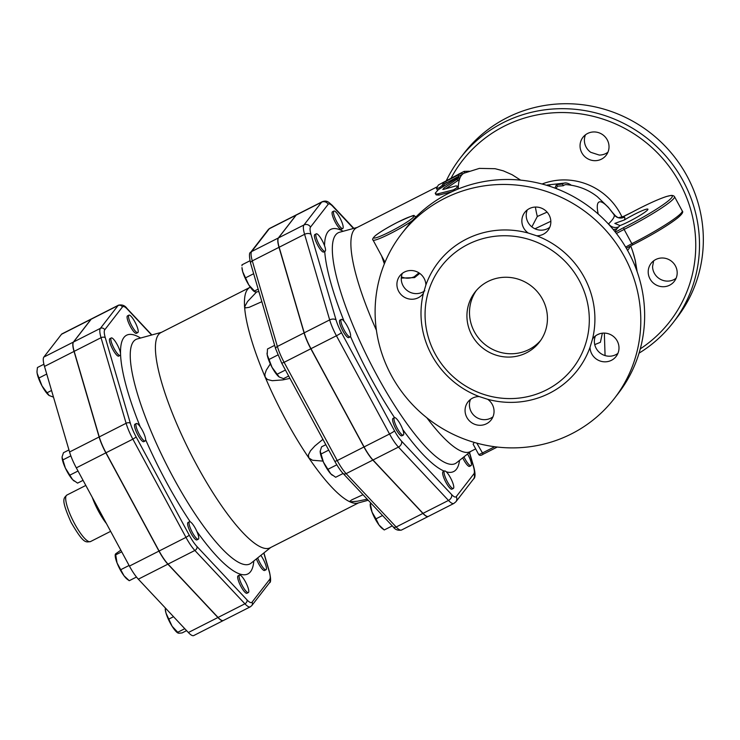 <?xml version="1.0" encoding="UTF-8"?>
<svg xmlns="http://www.w3.org/2000/svg" width="740" height="740" viewBox="0 0 740 740"><rect width="100%" height="100%" fill="white"/><g stroke="black" fill="none" stroke-linecap="round" stroke-linejoin="round"><path stroke-width="1.11" d="M260.85 555.37A9.787 2.285 -116.9 0 1 266.215 569.587A9.787 2.285 -116.9 0 1 266.021 569.754A9.787 2.285 -116.9 0 1 257.714 557.868M266.021 569.754L264.606 570.475A9.787 2.285 -116.9 0 1 256.419 558.904M246.115 591.279A9.787 2.285 -116.9 0 1 240.546 581.908A9.787 2.285 -116.9 0 1 239.501 575.1A9.787 2.285 -116.9 0 1 245.967 582.787A9.787 2.285 -116.9 0 1 248.363 592.546A9.787 2.285 -116.9 0 1 246.115 591.279M248.363 592.546L246.947 593.267A9.787 2.285 -116.9 0 1 244.7 591.991A9.787 2.285 -116.9 0 1 239.131 582.63A9.787 2.285 -116.9 0 1 238.086 575.822L239.501 575.1M192.354 532.458A9.787 2.285 -116.9 0 1 189.459 521.755A9.787 2.285 -116.9 0 1 195.924 529.442A9.787 2.285 -116.9 0 1 198.32 539.201A9.787 2.285 -116.9 0 1 192.354 532.458M198.32 539.201L196.905 539.913A9.787 2.285 -116.9 0 1 190.939 533.179A9.787 2.285 -116.9 0 1 188.043 522.468L189.459 521.755M136.419 427.591A9.787 2.285 -116.9 0 1 136.345 423.521A9.787 2.285 -116.9 0 1 142.811 431.207A9.787 2.285 -116.9 0 1 145.207 440.966A9.787 2.285 -116.9 0 1 140.859 436.952A9.787 2.285 -116.9 0 1 136.419 427.591M145.207 440.966L143.791 441.678A9.787 2.285 -116.9 0 1 139.444 437.664A9.787 2.285 -116.9 0 1 135.004 428.312A9.787 2.285 -116.9 0 1 134.93 424.233L136.345 423.521M111.074 338.106A9.787 2.285 -116.9 0 1 111.268 337.94A9.787 2.285 -116.9 0 1 117.734 345.626A9.787 2.285 -116.9 0 1 120.13 355.385A9.787 2.285 -116.9 0 1 113.914 348.179A9.787 2.285 -116.9 0 1 111.074 338.106M120.13 355.385L118.715 356.107A9.787 2.285 -116.9 0 1 112.499 348.892A9.787 2.285 -116.9 0 1 109.659 338.828A9.787 2.285 -116.9 0 1 109.862 338.661L111.268 337.94M131.174 316.424A9.787 2.285 -116.9 0 1 136.743 325.785A9.787 2.285 -116.9 0 1 137.788 332.593A9.787 2.285 -116.9 0 1 131.322 324.906A9.787 2.285 -116.9 0 1 128.927 315.147A9.787 2.285 -116.9 0 1 131.174 316.424M137.788 332.593L136.373 333.315A9.787 2.285 -116.9 0 1 129.907 325.628A9.787 2.285 -116.9 0 1 127.511 315.869L128.927 315.147M177.794 632.968L177.313 632.617A14.671 3.423 -116.9 0 1 172.115 626.271L178.654 633.246L182.114 632.922L186.61 630.637M184.778 628.695L177.461 632.413L178.654 633.246M166.01 613.109L172.115 626.271A14.671 3.423 -116.9 0 1 166.01 613.109A14.671 3.423 -116.9 0 1 165.233 608.826L166.01 613.109M123.978 575.729L129.25 580.706L127.271 579.272A14.671 3.423 -116.9 0 1 123.978 575.729A14.671 3.423 -116.9 0 1 117.031 562.89L123.978 575.729M120.824 550.181L115.56 553.89L117.031 562.89A14.671 3.423 -116.9 0 1 115.19 555.472L115.19 554.676M115.56 553.89L115.366 555.037L121.702 551.818M65.361 468.05L72.659 479.677A14.671 3.423 -116.9 0 1 65.361 468.05A14.671 3.423 -116.9 0 1 62.077 457.237A14.671 3.423 -116.9 0 1 62.077 457.228L65.361 468.05M74.305 481.139A14.671 3.423 -116.9 0 1 74.157 481.037A14.671 3.423 -116.9 0 1 72.659 479.677L77.571 483.127L83.056 480.334M68.959 449.929L63.474 452.714L62.086 456.867M43.91 364.237L37.435 367.521L37 371.341L37.148 373.293L42.004 385.892A14.671 3.423 -116.9 0 1 37.148 373.293A14.671 3.423 -116.9 0 1 37 371.665A14.671 3.423 -116.9 0 1 37 371.536M49.173 395.521L49.09 395.465A14.671 3.423 -116.9 0 1 42.004 385.892L49.173 395.521L53.493 397.149M173.53 616.698L169.035 618.982M129.093 565.471L120.972 569.587M136.484 577.034L129.25 580.706M70.846 455.868L62.974 459.873M78.015 471.019L70.023 475.071M46.731 374.052L39.137 377.909M51.541 390.498L47.147 392.727M467.56 453.981A9.787 2.285 -116.9 0 1 470.992 465.654A9.787 2.285 -116.9 0 1 468.744 464.387A9.787 2.285 -116.9 0 1 463.971 456.839M470.992 465.654L469.576 466.376A9.787 2.285 -116.9 0 1 467.338 465.108A9.787 2.285 -116.9 0 1 462.704 457.847M447.367 481.712A9.787 2.285 -116.9 0 1 444.481 471.001A9.787 2.285 -116.9 0 1 450.947 478.688A9.787 2.285 -116.9 0 1 453.343 488.446A9.787 2.285 -116.9 0 1 447.367 481.712M453.343 488.446L451.927 489.168A9.787 2.285 -116.9 0 1 445.961 482.424A9.787 2.285 -116.9 0 1 443.066 471.722L444.481 471.001M394.503 421.735A9.787 2.285 -116.9 0 1 394.439 417.656A9.787 2.285 -116.9 0 1 400.904 425.343A9.787 2.285 -116.9 0 1 403.3 435.102A9.787 2.285 -116.9 0 1 398.953 431.087A9.787 2.285 -116.9 0 1 394.503 421.735M403.3 435.102L401.885 435.823A9.787 2.285 -116.9 0 1 397.537 431.809A9.787 2.285 -116.9 0 1 393.097 422.447A9.787 2.285 -116.9 0 1 393.023 418.378L394.439 417.656M341.121 319.588A9.787 2.285 -116.9 0 1 341.325 319.421A9.787 2.285 -116.9 0 1 347.791 327.108A9.787 2.285 -116.9 0 1 350.177 336.867A9.787 2.285 -116.9 0 1 343.961 329.651A9.787 2.285 -116.9 0 1 341.121 319.588M350.177 336.867L348.771 337.588A9.787 2.285 -116.9 0 1 342.546 330.373A9.787 2.285 -116.9 0 1 339.706 320.309A9.787 2.285 -116.9 0 1 339.91 320.143L341.325 319.421M318.496 235.117A9.787 2.285 -116.9 0 1 324.065 244.478A9.787 2.285 -116.9 0 1 325.11 251.286A9.787 2.285 -116.9 0 1 318.644 243.599A9.787 2.285 -116.9 0 1 316.248 233.84A9.787 2.285 -116.9 0 1 318.496 235.117M325.11 251.286L323.695 252.007A9.787 2.285 -116.9 0 1 317.229 244.32A9.787 2.285 -116.9 0 1 314.833 234.562L316.248 233.84M370.749 502.941L370.389 504.291L372.054 512.145A14.671 3.423 -116.9 0 1 370.204 504.726L370.213 503.931M370.583 503.145L370.389 504.291L371.489 503.727M375.994 518.842L378.991 524.975A14.671 3.423 -116.9 0 1 372.054 512.145L375.994 518.842L382.543 515.512M378.991 524.975L384.264 529.96L382.293 528.527A14.671 3.423 -116.9 0 1 378.991 524.975M325.813 444.694L321.567 446.849L320.161 451.354A14.671 3.423 -116.9 0 0 320.161 451.382L320.161 451.354M320.18 451.002L323.454 462.186A14.671 3.423 -116.9 0 1 320.161 451.382M332.399 475.284A14.671 3.423 -116.9 0 1 332.251 475.173A14.671 3.423 -116.9 0 1 330.752 473.813L335.664 477.263L343.11 473.48M323.454 462.186L330.752 473.813A14.671 3.423 -116.9 0 1 323.454 462.186M279.221 377.002L279.137 376.947A14.671 3.423 -116.9 0 1 272.052 367.373L279.221 377.002L283.512 378.639L288.683 376.022M274.642 345.367L267.482 349.003L267.196 354.775A14.671 3.423 -116.9 0 1 267.048 353.147A14.671 3.423 -116.9 0 1 267.048 353.017M267.196 354.775L272.052 367.373A14.671 3.423 -116.9 0 1 267.196 354.775M254.542 291.717L254.061 291.366A14.671 3.423 -116.9 0 1 248.853 285.02L255.393 291.986L258.907 291.643M258.177 289.146L254.209 291.153L255.393 291.986M242.748 271.848L248.853 285.02A14.671 3.423 -116.9 0 1 242.748 271.848A14.671 3.423 -116.9 0 1 241.98 267.565L242.748 271.848M249.954 260.776L241.999 264.818L241.98 265.771M392.274 525.89L384.264 529.96M336.793 464.812L328.116 469.216M285.437 370.028L277.195 374.209M277.842 354.987L269.184 359.39M253.654 273.726L245.782 277.731M328.745 450.105L321.068 454.009M339.873 217.791A9.787 2.285 -116.9 0 1 342.759 228.503A9.787 2.285 -116.9 0 1 336.293 220.816A9.787 2.285 -116.9 0 1 333.907 211.057A9.787 2.285 -116.9 0 1 339.873 217.791M342.759 228.503L341.353 229.215A9.787 2.285 -116.9 0 1 334.887 221.528A9.787 2.285 -116.9 0 1 332.491 211.77L333.907 211.057M223.286 620.555L193.741 635.558A23.403 5.467 -116.9 0 1 188.367 632.524L138.325 579.17A23.403 5.467 -116.9 0 1 129.426 566.091L76.312 467.856A23.403 5.467 -116.9 0 1 69.56 451.992L44.493 366.42A23.403 5.467 -116.9 0 1 43.845 357.069L61.503 334.276A23.403 5.467 -116.9 0 1 61.975 333.879L91.52 318.875A23.403 5.467 63.1 0 0 91.048 319.273L73.399 342.065A23.403 5.467 63.1 0 0 74.037 351.417L99.105 436.989A23.403 5.467 63.1 0 0 105.857 452.852L158.971 551.087A23.403 5.467 63.1 0 0 167.869 564.167L217.912 617.521A23.403 5.467 63.1 0 0 223.286 620.555A23.403 5.467 63.1 0 0 223.36 620.518M263.792 553.03L269.147 571.317A20.137 4.699 -116.9 0 1 269.702 579.365L252.044 602.157A20.137 4.699 -116.9 0 1 247.012 599.881L196.97 546.536A20.137 4.699 -116.9 0 1 189.311 535.279L136.197 437.044A20.137 4.699 -116.9 0 1 130.388 423.391L105.311 337.819A20.137 4.699 -116.9 0 1 104.766 329.772A3.265 3.154 -142.2 0 0 100.39 328.347L118.049 305.565L91.196 319.199A23.403 5.467 -116.9 0 1 91.658 318.801L118.52 305.167A23.403 5.467 63.1 0 0 118.049 305.565A3.265 3.154 37.8 0 1 122.424 306.98A20.137 4.699 -116.9 0 1 127.447 309.246L151.617 335.017M247.012 599.881A3.265 2.479 136.8 0 1 244.912 603.803A23.403 5.467 63.1 0 0 250.286 606.837L223.424 620.481A23.403 5.467 -116.9 0 1 218.06 617.447L168.017 564.102A23.403 5.467 -116.9 0 1 159.109 551.013L105.996 452.778A23.403 5.467 -116.9 0 1 99.252 436.924L74.176 351.343A23.403 5.467 -116.9 0 1 73.538 341.991L91.196 319.199M278.508 237.892L303.955 224.969A23.403 5.467 63.1 0 0 304.593 234.321L329.67 319.902A23.403 5.467 63.1 0 0 336.423 335.766L389.536 434.001A23.403 5.467 63.1 0 0 398.435 447.08L448.477 500.425A23.403 5.467 63.1 0 0 453.851 503.459L428.404 516.381A23.403 5.467 -116.9 0 1 423.03 513.347L372.988 460.003A23.403 5.467 -116.9 0 1 364.089 446.923L310.976 348.688A23.403 5.467 -116.9 0 1 304.223 332.824L279.156 247.243A23.403 5.467 -116.9 0 1 278.508 237.892L296.167 215.109A23.403 5.467 -116.9 0 1 296.638 214.711L322.085 201.789A23.403 5.467 63.1 0 0 321.613 202.187L303.955 224.969A4.893 4.727 37.8 0 1 310.513 227.097L328.171 204.305A18.509 4.32 -116.9 0 1 332.787 206.395L353.48 228.457M296.564 214.748A23.403 5.467 63.1 0 0 296.5 214.776A23.403 5.467 63.1 0 0 296.028 215.174L278.37 237.965A23.403 5.467 63.1 0 0 279.008 247.317L304.085 332.898A23.403 5.467 63.1 0 0 310.828 348.762L363.95 446.988A23.403 5.467 63.1 0 0 372.849 460.077L422.892 513.421A23.403 5.467 63.1 0 0 428.266 516.455A23.403 5.467 63.1 0 0 428.331 516.418M249.325 287.703L160.867 332.63A120.657 28.166 63.1 0 0 196.535 464.692A120.657 28.166 63.1 0 0 270.137 547.785L358.595 502.867M367.225 499.185L357.365 501.23L350.02 501.849A120.657 28.166 63.1 0 0 357.929 503.052L368.215 500.24M322.964 461.103L312.493 460.243L308.876 457.986A120.657 28.166 63.1 0 0 350.02 501.849L349.955 501.174L351.851 499.805L363.016 494.699M289.96 378.381L282.911 379.888L272.255 380.702L267.436 379.518L265.207 377.215A120.657 28.166 63.1 0 0 285.594 419.46A120.657 28.166 63.1 0 0 308.876 457.986L308.395 454.887L310.476 450.789L314.833 445.998L322.918 439.338M261.849 301.689L249.149 307.331L245.671 307.858L244.589 306.85A120.657 28.166 63.1 0 0 265.207 377.215L264.892 374.329L266.271 370.167L270.313 363.895M250.185 287.018L248.788 288.137A120.657 28.166 63.1 0 0 244.589 306.85L247.539 301.541L256.586 291.986M426.832 417.767A125.55 29.313 63.1 0 0 470.261 451.641L475.672 448.893M437.155 186.832L356.56 227.763A125.55 29.313 63.1 0 0 376.41 330.253M457.403 186.092L455.942 185.916L443.445 189.422L443.611 188.293L457.958 178.553L458.837 177.461L457.792 177.424L438.413 189.597L435.25 193.168L435.712 193.889L437.405 193.963L453.574 189.81L456.58 187.978L457.403 186.092L458.291 187.692L457.218 189.403M452.214 191.595L438.977 195.083L436.156 194.898L435.351 193.584M458.809 177.378L459.614 178.951L457.736 180.671L445.674 188.765M459.364 173.854L438.404 185L436.461 188.33C437.895 188.626 439.782 187.673 442.113 185.463L443.787 182.456L458.19 174.954C462.204 172.688 462.602 172.328 459.364 173.854L461.621 172.827L462.343 174.363L444.564 183.881A125.55 29.313 63.1 0 0 443.047 186.508M437.923 189.958L437.248 189.903L436.461 188.33M494.69 446.729L482.193 453.074A4.893 0.518 151.6 0 1 478.66 454.406L473.128 444.185L474.238 442.4M401.284 278.101L414.548 277.611L419.756 273.411M381.609 255.911L384.356 263.865M555.13 188.173A73.852 17.242 -116.9 0 1 556.6 184.649L562.456 184.084A71.438 16.678 -116.9 0 1 565.702 182.956L547.369 185.009A77.339 18.056 63.1 0 0 546.629 185.305M547.896 185.694L549.848 185.481A76.183 17.788 63.1 0 0 549.385 186.166M565.702 182.956A71.438 16.678 -116.9 0 1 570.836 184.88L570.984 185.148M556.6 184.649L557.442 186.203A72.076 16.826 63.1 0 0 556.267 188.608M562.456 184.084L563.344 185.722L557.442 186.203M598.244 214.073A38.684 9.028 -116.9 0 1 613.996 214.646L608.289 207.283L597.402 196.766C588.559 189.764 578.291 185.722 566.6 184.649A69.56 16.243 63.1 0 0 563.344 185.722M443.445 189.422L442.751 189.385M469.253 171.236L464.165 171.365L458.504 174.233M418.951 272.857L414.178 276.797C409.784 278.638 405.52 278.656 401.404 276.843M385.022 262.238L373.043 240.065A24.457 2.608 -28.4 0 0 390.711 233.396A24.457 2.608 -28.4 0 0 412.476 220.538M451.141 178.026A131.258 126.864 37.8 0 1 564.861 112.573A131.258 126.864 37.8 0 1 679.93 183.279A131.258 126.864 37.8 0 1 640.285 348.864M587.597 133.478A14.671 14.18 37.8 0 1 605.487 137.27A14.671 14.18 37.8 0 1 606.134 155.298A14.671 14.18 37.8 0 1 594.886 160.682A14.671 14.18 37.8 0 1 581.659 152.477A14.671 14.18 37.8 0 1 582.935 137.326A14.671 14.18 37.8 0 1 587.597 133.478M675.417 265.9A14.671 14.18 37.8 0 1 674.288 281.357A14.671 14.18 37.8 0 1 658.276 285.899A14.671 14.18 37.8 0 1 648.203 272.246A14.671 14.18 37.8 0 1 651.089 263.375A14.671 14.18 37.8 0 1 675.417 265.9M534.955 228.79L550.828 221.279M470.511 399.415A14.671 14.18 -142.2 0 0 474.248 415.686A14.671 14.18 -142.2 0 0 490.851 418.137A14.671 14.18 -142.2 0 0 492.97 416.814M595.45 335.96A14.671 14.18 -142.2 0 0 600.177 353.054A14.671 14.18 -142.2 0 0 617.918 353.359M402.347 273.356A14.671 14.18 -142.2 0 0 403.041 285.705A14.671 14.18 -142.2 0 0 424.806 290.764M527.296 209.901A14.671 14.18 -142.2 0 0 532.023 227.004A14.671 14.18 -142.2 0 0 549.755 227.31M623.496 216.45A1.628 0.971 66.2 0 0 623.367 216.487A1.628 0.971 66.2 0 0 623.256 216.552A17.936 1.915 -28.4 0 0 632.034 212.241L632.034 212.232A45.658 4.875 151.6 0 1 672.142 196.979A45.658 4.875 151.6 0 1 623.644 227.643L624.116 229.428A47.286 5.041 -28.4 0 0 674.501 196.655C673.918 195.813 672.808 195.406 671.162 195.416L666.407 196.516C658.11 199.254 646.649 204.49 632.034 212.232L623.367 216.487L619.047 217.56C618.899 218.281 617.216 217.31 613.996 214.646A8.149 8.103 144.9 0 0 624.505 217.061L623.256 216.552L619.001 217.56M616.392 233.461L624.116 229.428L631.831 243.682L625.642 247.086M613.127 229.381A8.149 7.881 -142.2 0 0 617.169 228.54L618.788 226.782A148.934 15.892 -28.4 0 0 620.009 225.571L614.82 223.406L624.338 219.983A17.936 1.915 151.6 0 1 647.916 209.179A17.936 1.915 151.6 0 1 637.954 216.635A17.936 1.915 151.6 0 1 620.009 225.571M674.501 196.655L682.215 210.909A47.286 5.041 151.6 0 1 631.831 243.682L632.904 244.755A45.658 4.875 -28.4 0 0 681.355 212.907M627.566 250.416A140.84 15.031 -28.4 0 0 630.23 246.143M613.996 214.646A140.84 15.031 151.6 0 1 608.595 223.832A8.149 7.576 -134.1 0 0 618.788 226.782M607.762 223.314L608.493 224.09M547.091 212.121L537.323 216.478A76.636 17.89 -116.9 0 1 535.418 207.052M585.479 134.8A14.671 14.18 -142.2 0 0 590.751 152.31L599.243 155.058A14.671 14.18 -142.2 0 0 607.947 152.2M653.642 260.85L652.56 266.622A14.671 14.18 -142.2 0 0 660.931 279.563A14.671 14.18 -142.2 0 0 676.101 278.259M460.308 158.018L464.156 153.06A134.523 130.009 37.8 0 1 687.118 176.213A134.523 130.009 37.8 0 1 676.832 317.83L672.993 322.788A134.523 130.009 -142.2 0 0 683.279 181.18A134.523 130.009 -142.2 0 0 460.308 158.027A134.523 130.009 -142.2 0 0 446.451 180.403M639.055 353.147A134.523 130.009 -142.2 0 0 672.993 322.788M579.281 280.553A83.158 80.373 37.8 0 1 572.927 368.095A83.158 80.373 37.8 0 1 480.047 393.088A83.158 80.373 37.8 0 1 441.447 266.233A83.158 80.373 37.8 0 1 579.281 280.553M479.205 396.557L487.697 399.304A14.671 14.18 37.8 0 1 491.157 419.913A14.671 14.18 37.8 0 1 486.504 423.752A14.671 14.18 37.8 0 1 468.605 419.969A14.671 14.18 37.8 0 1 467.957 401.931A14.671 14.18 37.8 0 1 479.205 396.557A88.051 85.1 -142.2 0 1 423.391 293.327A14.671 14.18 37.8 0 1 422.984 293.882A14.671 14.18 37.8 0 1 398.684 291.338A14.671 14.18 37.8 0 1 399.804 275.881A14.671 14.18 37.8 0 1 415.815 271.339A14.671 14.18 37.8 0 1 425.889 284.993L423.391 293.327M590.021 347.347L592.518 339.012A14.671 14.18 37.8 0 1 592.916 338.457A14.671 14.18 37.8 0 1 617.225 341.001A14.671 14.18 37.8 0 1 616.106 356.458A14.671 14.18 37.8 0 1 600.094 361A14.671 14.18 37.8 0 1 590.021 347.347A88.051 85.1 -142.2 0 1 487.697 399.304M536.704 235.783L528.212 233.035A14.671 14.18 37.8 0 1 524.752 212.426A14.671 14.18 37.8 0 1 529.405 208.588A14.671 14.18 37.8 0 1 547.304 212.371A14.671 14.18 37.8 0 1 547.952 230.408A14.671 14.18 37.8 0 1 536.704 235.783A88.051 85.1 -142.2 0 1 592.518 339.012M401.617 233.785L405.455 228.827A134.523 130.009 37.8 0 1 628.427 251.979A134.523 130.009 37.8 0 1 618.14 393.588L614.293 398.555A134.523 130.009 37.8 0 1 428.331 418.951A134.523 130.009 37.8 0 1 401.617 233.785A134.523 130.009 37.8 0 1 624.579 256.947A134.523 130.009 37.8 0 1 614.293 398.555M476.292 290.579A40.765 39.396 -142.2 0 0 474.405 331.798A40.765 39.396 -142.2 0 0 540.644 340.437M471.843 335.109A40.765 39.396 37.8 0 1 474.96 292.198A40.765 39.396 37.8 0 1 531.311 286.019A40.765 39.396 37.8 0 1 539.414 342.13A40.765 39.396 37.8 0 1 471.843 335.109M597.439 334.693L599.613 333.786M531.857 226.875L537.323 216.478M92.26 497.354A26.085 6.087 63.1 0 0 106.431 523.559M90.483 541.587A26.085 6.087 -116.9 0 1 73.242 521.09A26.085 6.087 -116.9 0 1 66.859 495.069C63.557 498.436 60.763 499.149 71.096 522.385C83.953 544.483 85.692 542.068 90.483 541.587L110.639 531.348M217.912 617.521L188.367 632.524M158.971 551.087L129.426 566.091M167.869 564.167L138.325 579.17M99.105 436.989L69.56 451.992M105.857 452.852L76.312 467.856M73.399 342.065L43.845 357.069M74.037 351.417L44.493 366.42M91.048 319.273L61.503 334.276M469.327 452.565L473.397 466.44A18.509 4.32 -116.9 0 1 473.905 473.841L456.247 496.632A18.509 4.32 -116.9 0 1 451.631 494.542L401.589 441.197A18.509 4.32 -116.9 0 1 394.54 430.856L341.427 332.621A18.509 4.32 -116.9 0 1 336.089 320.068L311.022 234.497A18.509 4.32 -116.9 0 1 310.513 227.097M350.501 336.469A135.79 31.7 63.1 0 0 370.86 378.02A135.79 31.7 63.1 0 0 394.531 417.619M402.699 429.431A135.79 31.7 63.1 0 0 444.25 471.121M446.276 471.824A135.79 31.7 63.1 0 0 459.531 460.382M343.175 231.269A135.79 31.7 63.1 0 0 324.546 245.708M324.721 251.48A135.79 31.7 63.1 0 0 344.128 321.327M104.766 329.772L122.424 306.98M145.651 439.69A133.866 31.247 63.1 0 0 166.186 481.731A133.866 31.247 63.1 0 0 190.236 521.82M196.877 531.431A133.866 31.247 63.1 0 0 253.802 560.985M140.572 338.032A133.866 31.247 63.1 0 0 120.537 353.517M120.565 354.442A133.866 31.247 63.1 0 0 140.249 426.878M422.892 513.421L396.178 526.991A3.265 2.479 136.8 0 1 393.07 526.732C395.077 529.646 397.907 530.746 401.543 530.025A23.403 5.467 -116.9 0 1 396.178 526.991L346.135 473.637A3.265 2.479 136.8 0 1 343.027 473.387L393.07 526.732M372.849 460.077L346.135 473.637A23.403 5.467 -116.9 0 1 337.227 460.558L334.868 461.446C339.771 470.187 342.629 472.98 343.027 473.387M363.95 446.988L337.227 460.558L284.114 362.322L281.755 363.22L334.868 461.446M310.828 348.762L284.114 362.322A23.403 5.467 -116.9 0 1 277.371 346.468A3.265 1.98 163.7 0 0 275.687 348.929L281.755 363.22M304.085 332.898L277.371 346.468L252.294 260.887A3.265 1.98 163.7 0 0 250.62 263.357L275.687 348.929M279.008 247.317L252.294 260.887A23.403 5.467 -116.9 0 1 251.656 251.535A3.265 3.154 -142.2 0 0 250.62 252.386C249.084 252.581 249.084 256.234 250.62 263.357M269.776 228.346L268.269 229.603A3.265 3.154 37.8 0 1 269.305 228.743A23.403 5.467 -116.9 0 1 269.776 228.346L296.5 214.776M278.37 237.965L251.656 251.535L269.305 228.743L296.028 215.174M252.044 602.157A3.265 3.154 37.8 0 1 251.794 605.588L269.453 582.796A3.265 3.154 -142.2 0 0 269.702 579.365M269.453 582.796C270.979 582.593 270.979 578.939 269.453 571.835A3.265 1.98 163.7 0 0 269.147 571.317M196.97 546.536A3.265 2.479 136.8 0 1 194.87 550.458L244.912 603.803L218.06 617.447M189.311 535.279L185.971 537.379A23.403 5.467 63.1 0 0 194.87 550.458L168.017 564.102M136.197 437.044L132.858 439.144L185.971 537.379L159.109 551.013M130.388 423.391A3.265 1.98 163.7 0 0 126.105 423.28A23.403 5.467 63.1 0 0 132.858 439.144L105.996 452.778M105.311 337.819A3.265 1.98 163.7 0 0 101.038 337.699L126.105 423.28L99.252 436.924M151.857 334.952L127.003 308.45A3.265 2.479 136.8 0 1 127.447 309.246M73.538 341.991L100.39 328.347A23.403 5.467 63.1 0 0 101.038 337.699L74.176 351.343M270.738 547.48L251.091 563.149A125.874 29.387 -116.9 0 1 173.123 477.217A125.874 29.387 -116.9 0 1 137.242 338.948L161.468 332.325M462.287 174.067L463.999 173.197A125.55 29.313 63.1 0 0 462.343 174.363A125.55 29.313 63.1 0 0 459.614 178.951A125.55 29.313 63.1 0 0 458.291 187.692A125.55 29.313 63.1 0 0 458.282 188.968M457.736 180.671L456.941 179.302M438.977 195.083L438.173 193.788M453.999 190.781L453.398 189.856M444.167 189.209L443.611 188.293M464.859 172.772L464.165 171.365M458.957 176.379L458.19 174.954M442.807 186.665L442.113 185.463M444.564 183.881L443.787 182.456M446.239 182.845L445.471 181.411M397.371 222.379A22.829 2.433 151.6 0 1 409.128 220.622A22.829 2.433 151.6 0 1 374.847 238.03A22.829 2.433 151.6 0 1 397.371 222.379M476.819 443.131L483.183 454.194L497.252 447.043M621.998 216.987A62.447 60.356 -142.2 0 0 620.277 213.573A62.447 60.356 -142.2 0 0 542.068 184.01M623.644 227.643L615.347 232.12M614.866 231.518L617.169 228.54M624.338 219.983A148.934 15.892 -28.4 0 0 624.505 217.061M632.857 244.792L626.336 248.261L632.904 244.755M637.149 271.71L635.29 260.443L632.691 251.415A38.684 9.028 -116.9 0 1 635.734 267.852M470.89 451.326L456.571 462.74A129.398 30.21 -116.9 0 1 376.41 374.412A129.398 30.21 -116.9 0 1 339.521 232.268L357.189 227.439M528.212 233.035A88.051 85.1 -142.2 0 0 425.889 284.993M328.171 204.305A4.893 4.727 -142.2 0 0 321.613 202.187L296.167 215.109M279.156 247.243L304.593 234.321A4.893 2.979 -16.3 0 1 311.022 234.497M332.787 206.395A4.893 3.709 -43.2 0 0 332.112 205.202C328.875 202.603 327.219 199.781 322.085 201.789M304.223 332.824L329.67 319.902A4.893 2.979 -16.3 0 1 336.089 320.068M310.976 348.688L336.423 335.766A4.893 0.518 -28.4 0 0 341.427 332.621M364.089 446.923L389.536 434.001A4.893 0.518 -28.4 0 0 394.54 430.856M372.988 460.003L398.435 447.08A4.893 3.709 -43.2 0 0 401.589 441.197M423.03 513.347L448.477 500.425A4.893 3.709 -43.2 0 0 451.631 494.542M473.397 466.44A4.893 2.979 -16.3 0 1 473.85 467.227L469.512 452.418M473.905 473.841A4.893 4.727 37.8 0 1 473.526 478.993L455.877 501.785A4.893 4.727 -142.2 0 0 456.247 496.632M594.747 344.627L600.399 342.296L602.36 333.194M85.812 485.44L66.859 495.069M268.269 229.603L250.62 252.386M401.543 530.025L428.266 516.455M250.286 606.837L251.794 605.588M269.453 571.835L263.912 552.928M127.003 308.45C124.986 305.537 122.156 304.445 118.52 305.167M416.065 216.802L413.984 215.738C415.094 214.544 409.572 216.746 397.408 222.352C386.539 228.031 379.111 232.536 375.115 235.866C372.738 238.252 372.054 239.649 373.043 240.065M478.66 454.406C479.529 455.738 481.037 455.664 483.183 454.194L497.271 447.043M612.221 212.214L616.161 216.663M632.866 244.783C652.523 234.737 667.415 225.811 677.553 218.032C682.067 214.267 683.621 211.899 682.215 210.909M632.691 251.415A141.858 141.858 0 0 0 630.702 245.893M332.112 205.202L353.84 228.355M455.877 501.785L453.851 503.459M473.526 478.993C475.413 477.818 475.515 473.896 473.85 467.227M520.627 180.135L512.117 174.723L503.329 170.847L495.079 168.702L479.381 168.387L463.999 173.197M605.07 355.579L604.34 333.102"/></g></svg>

